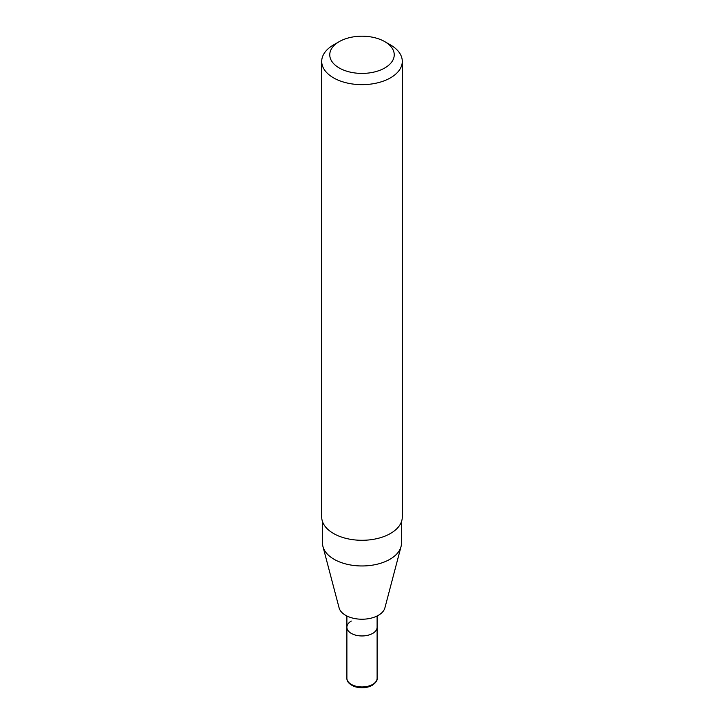 <?xml version="1.0" encoding="UTF-8"?>
<svg xmlns="http://www.w3.org/2000/svg" width="724" height="724" viewBox="0 0 724 724"><rect width="100%" height="100%" fill="white"/><g stroke="black" fill="none" stroke-linecap="round" stroke-linejoin="round"><path stroke-width="1.09" d="M377.113 615.988L377.113 627.237A15.114 8.724 180 0 1 372.688 633.4A15.114 8.724 180 0 1 356.217 635.292A15.114 8.724 180 0 1 346.887 627.237A15.114 8.724 180 0 1 351.312 621.065M333.511 44.942L339.203 41.648A32.236 18.607 180 0 1 384.797 41.648A32.236 18.607 180 0 1 384.788 67.965A32.236 18.607 180 0 1 339.212 67.965A32.236 18.607 180 0 1 339.203 41.648A32.236 18.607 180 0 1 339.212 41.648L333.511 44.942A40.291 23.259 180 0 0 321.709 61.386L321.709 517.026A40.291 23.259 180 0 0 346.579 538.52A40.291 23.259 180 0 0 390.489 533.47A40.291 23.259 180 0 0 402.291 517.026L402.291 61.386A40.291 23.259 180 0 1 390.489 77.839A40.291 23.259 180 0 1 346.579 82.88A40.291 23.259 180 0 1 321.709 61.386M401.485 521.651L401.485 543.163A39.485 22.797 180 0 1 401.033 546.593A39.485 22.797 180 0 1 389.919 559.29A39.485 22.797 180 0 1 349.683 564.829A39.485 22.797 180 0 1 322.967 546.593A39.485 22.797 180 0 1 322.515 543.163L322.515 521.651M401.033 546.593L384.906 607.861A23.168 13.376 180 0 1 378.381 615.309A23.168 13.376 180 0 1 354.769 618.558A23.168 13.376 180 0 1 339.094 607.861L322.967 546.593M384.797 41.648L390.489 44.942A40.291 23.259 180 0 1 402.291 61.386M377.113 678.225L377.113 627.237A15.114 8.724 180 0 1 372.688 633.4A15.114 8.724 180 0 1 356.217 635.292A15.114 8.724 180 0 1 346.887 627.237L346.887 678.225C346.724 681.528 349.239 684.298 354.434 686.551C360.896 688.533 366.833 688.117 372.263 685.32C375.955 682.605 377.566 680.243 377.113 678.225A15.114 8.724 180 0 1 372.688 684.397A15.114 8.724 180 0 1 356.217 686.289A15.114 8.724 180 0 1 346.887 678.225M346.887 615.988L346.887 627.237"/></g></svg>
